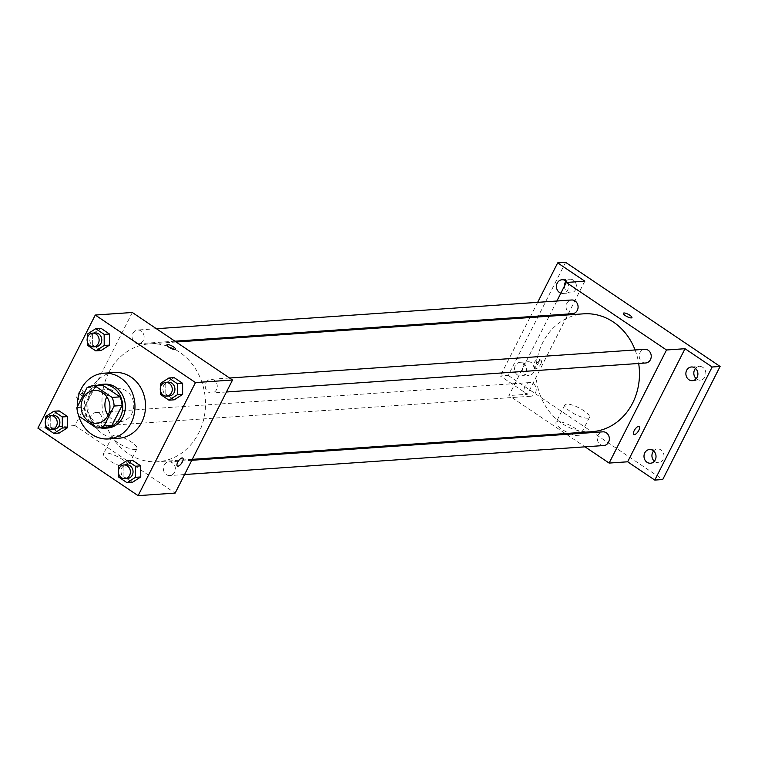 <?xml version="1.0" encoding="UTF-8"?>
<svg xmlns="http://www.w3.org/2000/svg" width="758" height="758" viewBox="0 0 758 758"><rect width="100%" height="100%" fill="white"/><g stroke="black" fill="none" stroke-linecap="round" stroke-linejoin="round"><path stroke-width="0.57" stroke-dasharray="3.79 2.84" d="M106.793 396.766A16.477 14.421 86 0 1 106.812 396.728A16.477 14.421 86 0 1 118.201 388.731A16.477 14.421 86 0 1 133.721 404.175A16.477 14.421 86 0 1 120.475 421.6A16.477 14.421 86 0 1 108.062 415.213M86.98 387.755L94.921 387.205L84.858 407.037L76.918 407.586M94.921 387.205A21.262 18.618 86 0 1 101.544 385.092M104.926 427.474A21.262 18.618 86 0 1 104.481 427.503L96.541 428.052M84.858 407.037A21.262 18.618 86 0 0 86.905 415.659L104.481 427.503M97.176 385.386A21.963 19.234 -94 0 0 84.271 407.596A21.963 19.234 -94 0 0 100.113 427.806M107.617 427.995A21.963 19.234 86 0 1 89.851 417.487A21.963 19.234 86 0 1 89.406 394.823A21.963 19.234 86 0 1 104.585 384.173M86.905 415.659L78.965 416.208M78.462 415.005A32.945 28.842 86 0 1 77.269 406.904M118.959 438.219A32.945 28.842 86 0 1 92.305 422.462A32.945 28.842 86 0 1 91.633 388.466A32.945 28.842 86 0 1 114.42 372.481M160.478 383.396L165.765 383.036L174.169 377.636L165.765 383.036L165.803 394.122L174.245 399.807L165.803 394.122L160.516 394.492M118.599 465.952L123.886 465.583L132.29 460.182L123.886 465.583L123.924 476.678L132.366 482.363L123.924 476.678L118.627 477.038M87.322 334.107L92.618 333.738L101.022 328.337L92.618 333.738L92.656 344.833L101.089 350.518L92.656 344.833L87.359 345.193M45.442 416.663L50.739 416.294L59.133 410.893L50.739 416.294L50.767 427.379L59.209 433.064L50.767 427.379L45.48 427.749M108.811 372.51A59.086 51.733 86 0 1 149.658 343.848A59.086 51.733 86 0 1 205.342 399.22A59.086 51.733 86 0 1 157.816 461.726A59.086 51.733 86 0 1 110.005 433.472A59.086 51.733 86 0 1 108.811 372.51M132.318 312.486L74.947 425.57L175.155 493.088M164.154 465.194A6.86 6.007 86 0 1 168.901 461.859A6.86 6.007 86 0 1 175.363 468.292A6.86 6.007 86 0 1 169.849 475.56A6.86 6.007 86 0 1 164.297 472.272A6.86 6.007 86 0 1 164.154 465.194M206.034 382.638A6.86 6.007 86 0 1 210.781 379.313A6.86 6.007 86 0 1 217.252 385.746A6.86 6.007 86 0 1 211.728 393.004A6.86 6.007 86 0 1 206.176 389.726A6.86 6.007 86 0 1 206.034 382.638M132.877 333.349A6.86 6.007 86 0 1 137.624 330.014A6.86 6.007 86 0 1 144.096 336.448A6.86 6.007 86 0 1 138.572 343.715A6.86 6.007 86 0 1 133.02 340.427A6.86 6.007 86 0 1 132.877 333.349M101.439 422.936A6.86 6.007 -94 0 0 101.297 415.848A6.86 6.007 -94 0 0 95.745 412.57A6.86 6.007 -94 0 0 90.221 419.828A6.86 6.007 -94 0 0 96.692 426.261A6.86 6.007 -94 0 0 101.439 422.936M74.947 425.57L37.9 428.128M105.315 452.914A13.767 3.752 26.9 0 0 103.505 453.739A13.767 3.752 26.9 0 0 114.088 463.309A13.767 3.752 26.9 0 0 128.074 466.198A13.767 3.752 26.9 0 0 120.058 458.022A13.767 3.752 26.9 0 0 105.315 452.914M82.148 394.378A4.804 1.914 124 0 0 82.518 390.56A4.804 1.914 124 0 0 78.245 393.468A4.804 1.914 124 0 0 77.155 398.528A4.804 1.914 124 0 0 82.148 394.378M84.252 395.799A4.804 1.914 124 0 0 84.621 391.971A4.804 1.914 124 0 0 80.348 394.89A4.804 1.914 124 0 0 79.258 399.94A4.804 1.914 124 0 0 84.252 395.799M177.353 466.047L177.363 466.047A4.804 1.914 -56 0 1 177.353 466.047A4.804 1.914 -56 0 1 177.723 462.219A4.804 1.914 -56 0 1 182.725 458.078L182.735 458.078M114.212 435.386A13.767 3.752 26.9 0 0 112.402 436.21A13.767 3.752 26.9 0 0 122.986 445.789A13.767 3.752 26.9 0 0 136.961 448.67A13.767 3.752 26.9 0 0 128.945 440.493A13.767 3.752 26.9 0 0 114.212 435.386M175.458 349.201L175.458 349.201A4.804 1.308 -153.1 0 1 170.578 348.197A4.804 1.308 -153.1 0 1 166.893 344.852L166.893 344.852M591.79 431.709A59.086 51.733 86 0 1 543.979 403.455A59.086 51.733 86 0 1 542.785 342.493A59.086 51.733 86 0 1 583.632 313.831M635.081 349.959A59.086 51.733 86 0 1 638.672 363.47M535.413 392.919A6.86 6.007 -94 0 0 535.271 385.831A6.86 6.007 -94 0 0 529.719 382.553A6.86 6.007 -94 0 0 524.195 389.811A6.86 6.007 -94 0 0 530.666 396.245A6.86 6.007 -94 0 0 535.413 392.919M645.702 362.987A6.86 6.007 86 0 1 640.15 359.709A6.86 6.007 86 0 1 640.008 352.622A6.86 6.007 86 0 1 644.755 349.296M572.546 313.698A6.86 6.007 86 0 1 566.993 310.41A6.86 6.007 86 0 1 566.851 303.333A6.86 6.007 86 0 1 571.598 299.997M603.823 445.533A6.86 6.007 86 0 1 598.261 442.255A6.86 6.007 86 0 1 598.128 435.177A6.86 6.007 86 0 1 602.875 431.842M556.874 301.021L549.645 315.281M549.171 316.209L508.921 395.553L565.307 433.538M566.51 434.362L585.034 446.841M565.61 262.344L508.239 375.428L500.299 375.977L527.445 394.264L508.921 395.553M508.239 375.428L662.729 479.53M557.812 421.609A13.767 3.752 26.9 0 0 556.002 422.443A13.767 3.752 26.9 0 0 566.586 432.013A13.767 3.752 26.9 0 0 580.571 434.903A13.767 3.752 26.9 0 0 572.546 426.726A13.767 3.752 26.9 0 0 557.812 421.609M584.816 281.18L527.445 394.264M538.616 362.807A4.804 1.914 124 0 0 538.985 358.979A4.804 1.914 124 0 0 534.712 361.898A4.804 1.914 124 0 0 533.613 366.948A4.804 1.914 124 0 0 538.616 362.807M540.719 364.219A4.804 1.914 124 0 0 541.089 360.401A4.804 1.914 124 0 0 536.816 363.309A4.804 1.914 124 0 0 535.716 368.369A4.804 1.914 124 0 0 540.719 364.219M633.821 434.476L633.821 434.476A4.804 1.914 -56 0 1 634.19 430.648A4.804 1.914 -56 0 1 639.193 426.508L639.193 426.508M566.709 404.09A13.767 3.752 26.9 0 0 564.9 404.914A13.767 3.752 26.9 0 0 575.483 414.484A13.767 3.752 26.9 0 0 589.459 417.374A13.767 3.752 26.9 0 0 581.443 409.197A13.767 3.752 26.9 0 0 566.709 404.09M631.926 317.63L631.926 317.621A4.804 1.308 -153.1 0 1 631.926 317.63A4.804 1.308 -153.1 0 1 627.046 316.617A4.804 1.308 -153.1 0 1 623.351 313.281L623.351 313.272M567.145 282.402A6.86 6.007 86 0 1 567.979 289.442A6.86 6.007 86 0 1 562.929 293.45A6.86 6.007 86 0 1 560.854 293.185M517.581 375.039A6.86 6.007 86 0 1 514.701 367.526A6.86 6.007 86 0 1 520.102 362.305A6.86 6.007 86 0 1 526.573 368.739A6.86 6.007 86 0 1 521.049 375.996A6.86 6.007 86 0 1 517.581 375.039M537.659 302.347L530.42 316.607M529.946 317.545L500.299 375.977M654.334 461.234A6.86 6.007 -94 0 0 654.959 461.717A6.86 6.007 -94 0 0 658.418 462.674A6.86 6.007 -94 0 0 663.818 457.444A6.86 6.007 -94 0 0 660.938 449.93A6.86 6.007 -94 0 0 657.48 448.973A6.86 6.007 -94 0 0 653.623 450.963M531.5 362.712A6.86 6.007 -94 0 0 528.042 361.756A6.86 6.007 -94 0 0 522.641 366.986A6.86 6.007 -94 0 0 525.521 374.49A6.86 6.007 -94 0 0 528.989 375.456A6.86 6.007 -94 0 0 534.381 370.226A6.86 6.007 -94 0 0 531.5 362.712M564.388 286.221A6.86 6.007 -94 0 0 567.401 291.944A6.86 6.007 -94 0 0 570.869 292.901A6.86 6.007 -94 0 0 576.26 287.68A6.86 6.007 -94 0 0 573.38 280.166A6.86 6.007 -94 0 0 569.921 279.209A6.86 6.007 -94 0 0 566.065 281.199M696.214 378.678A6.86 6.007 -94 0 0 696.839 379.161A6.86 6.007 -94 0 0 700.307 380.118A6.86 6.007 -94 0 0 705.698 374.897A6.86 6.007 -94 0 0 702.818 367.384A6.86 6.007 -94 0 0 699.359 366.427A6.86 6.007 -94 0 0 695.503 368.416M45.452 420.51L45.471 424.357M54.358 429.189A6.86 6.007 86 0 1 48.796 425.911A6.86 6.007 86 0 1 48.664 418.823A6.86 6.007 86 0 1 53.411 415.498M50.739 416.294L50.767 427.379M118.608 469.799L118.618 473.646M127.505 478.488A6.86 6.007 86 0 1 121.953 475.2A6.86 6.007 86 0 1 121.811 468.122A6.86 6.007 86 0 1 126.558 464.787M123.886 465.583L123.924 476.678M87.341 337.954L87.35 341.801M96.238 346.643A6.86 6.007 86 0 1 90.685 343.355A6.86 6.007 86 0 1 90.543 336.277A6.86 6.007 86 0 1 95.29 332.942M92.618 333.738L92.656 344.833M160.488 387.253L160.497 391.1M169.385 395.932A6.86 6.007 86 0 1 163.832 392.653A6.86 6.007 86 0 1 163.69 385.566A6.86 6.007 86 0 1 168.437 382.24M165.765 383.036L165.803 394.122M96.654 423.248L120.475 421.6M94.38 390.379L118.201 388.731M84.621 391.971L82.518 390.56M79.258 399.94L77.155 398.528M112.402 436.21L103.505 453.739M136.961 448.67L128.074 466.198M176.14 342.01L149.658 343.848M192.276 459.348L157.816 461.726M96.692 426.261L530.666 396.245M95.745 412.57L529.719 382.553M229.56 378.015L210.781 379.313M226.453 391.99L211.728 393.004M156.413 328.716L137.624 330.014M174.927 341.195L138.572 343.715M191.802 460.277L168.901 461.859M184.564 474.536L169.849 475.56M541.089 360.401L538.985 358.979M535.716 368.369L533.613 366.948M564.9 404.914L556.002 422.443M589.459 417.374L580.571 434.903M692.367 380.668L700.307 380.118M691.419 366.976L699.359 366.427M562.929 293.45L570.869 292.901M561.981 279.759L569.921 279.209M521.049 375.996L528.989 375.456M520.102 362.305L528.042 361.756M650.487 463.223L658.418 462.674M649.54 449.522L657.48 448.973"/><path stroke-width="1.14" d="M108.062 415.213A16.477 14.421 86 0 1 106.793 396.766M82.992 398.376A16.477 14.421 86 0 1 94.38 390.379A16.477 14.421 86 0 1 109.91 405.814A16.477 14.421 86 0 1 96.654 423.248A16.477 14.421 86 0 1 83.333 415.365A16.477 14.421 86 0 1 82.992 398.376M78.965 416.208L96.541 428.052A21.262 18.618 86 0 0 96.986 428.024A21.262 18.618 86 0 0 104.054 425.873L114.117 406.042A21.262 18.618 86 0 0 112.08 397.419L94.504 385.576A21.262 18.618 86 0 0 94.049 385.604A21.262 18.618 86 0 0 86.98 387.755L76.918 407.586A21.262 18.618 86 0 0 78.965 416.208M112.08 397.419L120.02 396.87L102.444 385.026L94.504 385.576M101.544 385.092A21.262 18.618 86 0 1 101.989 385.055A21.262 18.618 86 0 1 102.444 385.026M120.02 396.87A21.262 18.618 86 0 1 122.057 405.492L114.117 406.042M96.986 428.024L104.926 427.474A21.262 18.618 86 0 0 111.995 425.323L122.057 405.492M100.113 427.806A21.963 19.234 -94 0 0 104.974 428.175A21.963 19.234 -94 0 0 122.237 411.461A21.963 19.234 -94 0 0 113.018 387.414A21.963 19.234 -94 0 0 101.942 384.353A21.963 19.234 -94 0 0 97.176 385.386M101.942 384.353L104.585 384.173A21.963 19.234 86 0 1 115.671 387.234A21.963 19.234 86 0 1 124.881 411.272A21.963 19.234 86 0 1 107.617 427.995L104.974 428.175M111.995 425.323L104.054 425.873M77.269 406.904A32.945 28.842 86 0 1 81.049 389.205A32.945 28.842 86 0 1 103.827 373.211A32.945 28.842 86 0 1 134.886 404.09A32.945 28.842 86 0 1 108.375 438.948A32.945 28.842 86 0 1 78.462 415.005M103.827 373.211L114.42 372.481A32.945 28.842 86 0 1 145.47 403.36A32.945 28.842 86 0 1 118.959 438.219L108.375 438.948M160.497 391.1L160.516 394.492L168.949 400.177L174.245 399.807L182.64 394.406L182.612 383.321L174.169 377.636L168.882 377.996L160.478 383.396L160.488 387.253M118.618 473.646L118.627 477.038L127.069 482.723L132.366 482.363L140.761 476.953L140.732 465.867L132.29 460.182L126.993 460.551L118.599 465.952L118.608 469.799M138.108 495.656L195.479 382.572L95.271 315.044L37.9 428.128L138.108 495.656L175.155 493.088L232.526 380.004L195.479 382.572M87.35 341.801L87.359 345.193L95.792 350.878L101.089 350.518L109.493 345.117L109.455 334.022L101.022 328.337L95.726 328.707L87.322 334.107L87.341 337.954M45.471 424.357L45.48 427.749L53.913 433.434L59.209 433.064L67.614 427.664L67.576 416.578L59.133 410.893L53.846 411.253L45.442 416.663L45.452 420.51M232.526 380.004L132.318 312.486L95.271 315.044M166.893 344.852A4.804 1.308 -153.1 0 1 167.518 344.568A4.804 1.308 -153.1 0 1 172.663 346.349A4.804 1.308 -153.1 0 1 175.458 349.201A4.804 1.308 -153.1 0 1 170.588 348.187A4.804 1.308 -153.1 0 1 166.893 344.852A4.804 1.308 -153.1 0 1 167.518 344.558A4.804 1.308 -153.1 0 1 172.653 346.349A4.804 1.308 -153.1 0 1 175.458 349.201M177.732 462.219A4.804 1.914 -56 0 1 182.735 458.078A4.804 1.914 -56 0 1 181.636 463.138A4.804 1.914 -56 0 1 177.363 466.047A4.804 1.914 -56 0 1 177.732 462.219M182.725 458.078A4.804 1.914 -56 0 1 181.636 463.129A4.804 1.914 -56 0 1 177.363 466.047M176.14 342.01L583.632 313.831A59.086 51.733 86 0 1 635.081 349.959M638.672 363.47A59.086 51.733 86 0 1 591.79 431.709L192.276 459.348M229.56 378.015L644.755 349.296A6.86 6.007 86 0 1 651.217 355.729A6.86 6.007 86 0 1 645.702 362.987L226.453 391.99M156.413 328.716L571.598 299.997A6.86 6.007 86 0 1 578.07 306.431A6.86 6.007 86 0 1 572.546 313.698L174.927 341.195M191.802 460.277L602.875 431.842A6.86 6.007 86 0 1 609.337 438.276A6.86 6.007 86 0 1 603.823 445.533L184.564 474.536M585.034 446.841L609.129 463.072L666.5 349.988L566.292 282.469L556.874 301.021M549.645 315.281L549.171 316.209M565.307 433.538L566.51 434.362M609.129 463.072L627.652 461.793L654.789 480.079L662.729 479.53L720.1 366.446L712.16 366.995L685.024 348.708L666.5 349.988M720.1 366.446L565.61 262.344L557.67 262.893L537.659 302.347M566.292 282.469L584.816 281.18L557.67 262.893M623.351 313.281A4.804 1.308 -153.1 0 1 623.986 312.988A4.804 1.308 -153.1 0 1 629.131 314.769A4.804 1.308 -153.1 0 1 631.926 317.621A4.804 1.308 -153.1 0 1 627.046 316.617A4.804 1.308 -153.1 0 1 623.351 313.272A4.804 1.308 -153.1 0 1 623.986 312.988A4.804 1.308 -153.1 0 1 629.121 314.769A4.804 1.308 -153.1 0 1 631.926 317.621M627.652 461.793L685.024 348.708M634.19 430.648A4.804 1.914 -56 0 1 639.193 426.508A4.804 1.914 -56 0 1 638.103 431.558A4.804 1.914 -56 0 1 633.821 434.476A4.804 1.914 -56 0 1 634.19 430.648M639.193 426.508A4.804 1.914 -56 0 1 638.094 431.558A4.804 1.914 -56 0 1 633.821 434.476M688.899 379.711A6.86 6.007 86 0 1 686.018 372.197A6.86 6.007 86 0 1 691.419 366.976A6.86 6.007 86 0 1 697.881 373.41A6.86 6.007 86 0 1 692.367 380.668A6.86 6.007 86 0 1 688.899 379.711M647.019 462.266A6.86 6.007 86 0 1 644.139 454.753A6.86 6.007 86 0 1 649.54 449.522A6.86 6.007 86 0 1 656.002 455.956A6.86 6.007 86 0 1 650.487 463.223A6.86 6.007 86 0 1 647.019 462.266M654.789 480.079L712.16 366.995M560.854 293.185A6.86 6.007 86 0 1 559.47 292.493A6.86 6.007 86 0 1 556.59 284.98A6.86 6.007 86 0 1 561.981 279.759A6.86 6.007 86 0 1 567.145 282.402M530.42 316.607L529.946 317.545M653.623 450.963A6.86 6.007 -94 0 0 654.334 461.234M566.065 281.199A6.86 6.007 -94 0 0 564.388 286.221M695.503 368.416A6.86 6.007 -94 0 0 696.214 378.678M53.913 433.434L62.317 428.033L62.279 416.938L53.846 411.253M50.758 415.678L53.411 415.498A6.86 6.007 86 0 1 59.873 421.931A6.86 6.007 86 0 1 54.358 429.189L51.705 429.379A6.86 6.007 86 0 1 46.153 426.091A6.86 6.007 86 0 1 46.02 419.013A6.86 6.007 86 0 1 50.758 415.678A6.86 6.007 86 0 1 57.229 422.111A6.86 6.007 86 0 1 51.705 429.379M59.209 433.064L67.614 427.664L62.317 428.033M67.614 427.664L67.576 416.578L62.279 416.938M67.576 416.578L59.133 410.893M127.069 482.723L135.474 477.322L135.436 466.236L126.993 460.551M123.914 464.976L126.558 464.787A6.86 6.007 86 0 1 133.029 471.22A6.86 6.007 86 0 1 127.505 478.488L124.862 478.668A6.86 6.007 86 0 1 119.309 475.389A6.86 6.007 86 0 1 119.167 468.302A6.86 6.007 86 0 1 123.914 464.976A6.86 6.007 86 0 1 130.385 471.41A6.86 6.007 86 0 1 124.862 478.668M132.366 482.363L140.761 476.953L135.474 477.322M140.761 476.953L140.732 465.867L135.436 466.236M140.732 465.867L132.29 460.182M95.792 350.878L104.197 345.477L104.159 334.392L95.726 328.707M92.637 333.132L95.29 332.942A6.86 6.007 86 0 1 101.752 339.376A6.86 6.007 86 0 1 96.238 346.643L93.585 346.823A6.86 6.007 86 0 1 88.032 343.545A6.86 6.007 86 0 1 87.9 336.457A6.86 6.007 86 0 1 92.637 333.132A6.86 6.007 86 0 1 99.108 339.565A6.86 6.007 86 0 1 93.585 346.823M101.089 350.518L109.493 345.117L104.197 345.477M109.493 345.117L109.455 334.022L104.159 334.392M109.455 334.022L101.022 328.337M168.949 400.177L177.353 394.776L177.315 383.681L168.882 377.996M165.794 382.42L168.437 382.24A6.86 6.007 86 0 1 174.909 388.674A6.86 6.007 86 0 1 169.385 395.932L166.741 396.121A6.86 6.007 86 0 1 161.189 392.834A6.86 6.007 86 0 1 161.047 385.756A6.86 6.007 86 0 1 165.794 382.42A6.86 6.007 86 0 1 172.265 388.854A6.86 6.007 86 0 1 166.741 396.121M174.245 399.807L182.64 394.406L177.353 394.776M182.64 394.406L182.612 383.321L177.315 383.681M182.612 383.321L174.169 377.636M101.989 385.055L94.049 385.604"/></g></svg>

